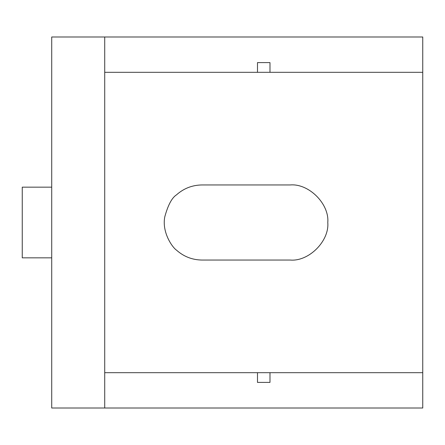 <?xml version="1.0" encoding="UTF-8"?>
<svg xmlns="http://www.w3.org/2000/svg" width="445" height="445" viewBox="0 0 445 445"><rect width="100%" height="100%" fill="white"/><g stroke="black" fill="none" stroke-linecap="round" stroke-linejoin="round"><path stroke-width="0.67" d="M51.715 257.839L22.25 257.839L22.25 187.161L51.715 187.161M290.24 260.047C308.813 261.721 329.461 241.073 327.781 222.5C329.461 203.927 308.813 183.279 290.24 184.953C308.813 183.279 329.461 203.927 327.781 222.5C329.461 241.073 308.813 261.721 290.24 260.047L201.897 260.047C192.196 259.891 183.724 256.587 176.481 250.135C172.215 247.253 161.785 232.279 164.772 216.887C167.976 205.145 171.881 197.803 176.481 194.865C183.724 188.413 192.196 185.109 201.897 184.953L290.24 184.953M257.488 382.4L257.488 372.682L269.982 372.682L269.982 382.4L257.488 382.4L269.982 382.4M257.488 372.682L104.72 372.682L104.72 408.015L422.75 408.015L422.75 372.682L269.982 372.682M257.488 62.6L269.982 62.6L269.982 72.318L257.488 72.318L257.488 62.6L269.982 62.6M269.982 72.318L422.75 72.318L422.75 372.682M257.488 72.318L104.72 72.318L104.72 36.985L422.75 36.985L422.75 72.318M104.72 72.318L104.72 372.682M104.72 36.985L51.715 36.985L51.715 408.015L104.72 408.015"/></g></svg>
